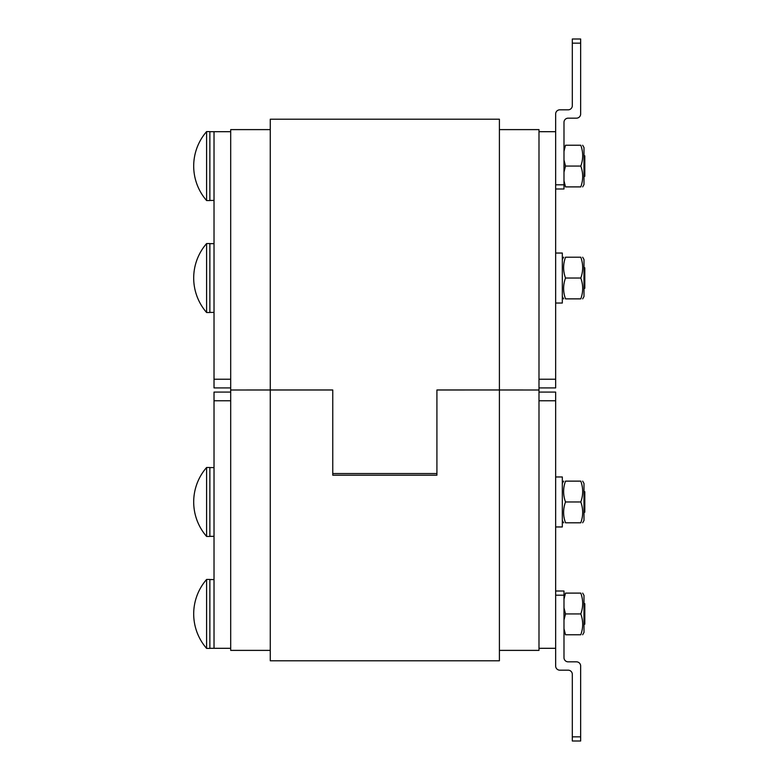 <?xml version="1.0" encoding="UTF-8"?>
<svg xmlns="http://www.w3.org/2000/svg" width="780" height="780" viewBox="0 0 780 780"><rect width="100%" height="100%" fill="white"/><g stroke="black" fill="none" stroke-linecap="round" stroke-linejoin="round"><path stroke-width="1.17" d="M230.695 648.307L214.022 648.307L214.022 400.764L230.695 400.764M230.695 392.087L214.022 392.087L214.022 400.764M538.99 648.307L555.652 648.307L555.652 392.087L538.99 392.087M499.405 129.617L538.99 129.617L538.99 390L499.405 390L499.405 119.204L270.27 119.204L270.27 389.981L230.695 390L230.695 129.617L270.27 129.617M270.27 650.383L230.695 650.383L230.695 390L332.758 390L332.758 475.186L436.917 475.186L436.917 390L499.405 389.971L436.917 389.971L436.917 473.538L332.758 473.538L332.758 389.971L270.27 389.971L270.27 660.797L499.405 660.797L499.405 389.981L538.99 390L538.99 650.383L499.405 650.383M230.695 379.236L214.022 379.236L214.022 387.913L230.695 387.913M214.022 379.236L214.022 131.693L230.695 131.693M555.652 387.913L538.99 387.913L555.652 387.913L555.652 131.693L538.99 131.693M580.798 481.133C583.303 481.133 583.303 481.133 580.798 481.133C583.303 481.133 583.303 481.133 580.798 481.133C583.303 481.133 583.303 481.133 580.798 481.133C583.303 481.133 583.303 481.133 580.798 481.133L565.5 481.133C562.994 481.133 562.994 481.133 565.5 481.133C562.994 481.133 562.994 481.133 565.5 481.133C562.994 488.075 562.994 495.027 565.5 501.969C562.994 508.911 562.994 515.853 565.5 522.795C562.994 522.795 562.994 522.795 565.5 522.795C562.994 522.795 562.994 522.795 565.5 522.795C562.994 522.795 562.994 522.795 565.5 522.795C562.994 522.795 562.994 522.795 565.5 522.795L580.798 522.795C583.303 522.795 583.303 522.795 580.798 522.795C583.303 522.795 583.303 522.795 580.798 522.795C583.303 515.853 583.303 508.911 580.798 501.969C583.303 495.027 583.303 488.075 580.798 481.133M209.859 579.559L214.022 579.559M582.66 593.102L583.986 595.393L583.986 632.473L582.66 634.764M563.989 628.69L565.5 634.764C562.994 634.764 562.994 634.764 565.5 634.764C562.994 634.764 562.994 634.764 565.5 634.764L580.798 634.764C583.303 634.764 583.303 634.764 580.798 634.764C583.303 634.764 583.303 634.764 580.798 634.764C583.303 627.822 583.303 620.88 580.798 613.928C583.303 606.986 583.303 600.044 580.798 593.102C583.303 593.102 583.303 593.102 580.798 593.102C583.303 593.102 583.303 593.102 580.798 593.102L565.5 593.102L563.989 599.176M563.989 607.854L565.5 613.928L563.989 620.002M565.5 593.102C562.994 593.102 562.994 593.102 565.5 593.102C562.994 593.102 562.994 593.102 565.5 593.102M580.798 613.928L565.5 613.928M583.986 603.505L584.815 603.691L584.815 624.175L583.986 624.351M206.602 579.452L206.602 648.404L209.859 648.404L209.859 579.452L206.602 579.452A52.494 52.494 0 0 0 206.602 648.404M555.652 476.97L562.322 476.97L562.322 526.958L555.652 526.958M582.66 481.133L583.986 483.424L583.986 520.504L582.66 522.795M580.798 522.795C583.303 522.795 583.303 522.795 580.798 522.795C583.303 522.795 583.303 522.795 580.798 522.795M565.5 481.133C562.994 481.133 562.994 481.133 565.5 481.133C562.994 481.133 562.994 481.133 565.5 481.133M580.798 501.969L565.5 501.969M584.815 512.207L584.815 491.722M206.602 519.207L206.602 536.445L209.859 536.445L209.859 467.493L206.602 467.493L206.602 519.207M555.652 253.042L562.322 253.042L562.322 303.03L555.652 303.03L562.322 303.03M582.66 257.205L583.986 259.496L583.986 296.575L582.66 298.867M580.798 278.031C583.303 271.089 583.303 264.147 580.798 257.205C583.303 257.205 583.303 257.205 580.798 257.205C583.303 257.205 583.303 257.205 580.798 257.205L565.5 257.205C562.994 264.147 562.994 271.089 565.5 278.031C562.994 284.973 562.994 291.925 565.5 298.867C562.994 298.867 562.994 298.867 565.5 298.867C562.994 298.867 562.994 298.867 565.5 298.867C562.994 298.867 562.994 298.867 565.5 298.867C562.994 298.867 562.994 298.867 565.5 298.867L580.798 298.867C583.303 291.925 583.303 284.973 580.798 278.031L565.5 278.031M580.798 298.867C583.303 298.867 583.303 298.867 580.798 298.867C583.303 298.867 583.303 298.867 580.798 298.867C583.303 298.867 583.303 298.867 580.798 298.867C583.303 298.867 583.303 298.867 580.798 298.867M565.5 257.205C562.994 257.205 562.994 257.205 565.5 257.205C562.994 257.205 562.994 257.205 565.5 257.205C562.994 257.205 562.994 257.205 565.5 257.205C562.994 257.205 562.994 257.205 565.5 257.205M583.986 288.454L584.815 288.278L584.815 267.793L583.986 267.608M206.602 260.793L206.602 312.507L209.859 312.507L209.859 243.555L206.602 243.555L206.602 260.793M209.859 200.441L214.022 200.441M582.66 145.236L583.986 147.527L583.986 184.607L582.66 186.898M563.989 180.823L565.5 186.898C562.994 186.898 562.994 186.898 565.5 186.898C562.994 186.898 562.994 186.898 565.5 186.898L580.798 186.898C583.303 186.898 583.303 186.898 580.798 186.898C583.303 186.898 583.303 186.898 580.798 186.898C583.303 179.956 583.303 173.014 580.798 166.072C583.303 159.12 583.303 152.178 580.798 145.236C583.303 145.236 583.303 145.236 580.798 145.236C583.303 145.236 583.303 145.236 580.798 145.236L565.5 145.236L563.989 151.31M563.989 159.998L565.5 166.072L563.989 172.146M565.5 145.236C562.994 145.236 562.994 145.236 565.5 145.236C562.994 145.236 562.994 145.236 565.5 145.236M580.798 166.072L565.5 166.072M584.815 176.309L584.815 155.825M206.602 131.596L206.602 200.548L209.859 200.548L209.859 131.596L206.602 131.596A52.494 52.494 0 0 0 206.602 200.548M580.798 257.205C583.303 257.205 583.303 257.205 580.798 257.205C583.303 257.205 583.303 257.205 580.798 257.205M572.315 736.837L572.315 741L580.651 741L580.651 736.837L572.315 736.837L572.315 674.339A4.163 4.163 0 0 0 568.152 670.176L559.816 670.176A4.163 4.163 0 0 1 555.652 666.013L555.652 595.189L563.989 595.189L563.989 591.016L555.652 591.016L563.989 591.016M563.989 595.189L563.989 657.676A4.163 4.163 0 0 0 568.152 661.84L576.478 661.84A4.163 4.163 0 0 1 580.651 666.013L580.651 736.837M555.652 173.501L555.652 113.987A4.163 4.163 0 0 1 559.816 109.824L568.152 109.824A4.163 4.163 0 0 0 572.315 105.661L572.315 43.163L580.651 43.163L580.651 39L572.315 39L572.315 43.163M563.989 188.984L555.652 188.984L563.989 188.984L563.989 122.323A4.163 4.163 0 0 1 568.152 118.16L576.478 118.16A4.163 4.163 0 0 0 580.651 113.987L580.651 43.163M538.99 400.764L555.652 400.764M555.652 379.236L538.99 379.236M270.27 389.981L332.758 389.981M436.917 389.981L499.405 389.981M563.989 184.811L555.652 184.811M209.859 648.307L214.022 648.307M209.859 536.338L214.022 536.338M209.859 467.59L214.022 467.59M562.322 520.504L563.638 522.795M562.322 483.424L563.638 481.133M206.602 467.493A52.494 52.494 0 0 0 206.602 536.445M209.859 312.409L214.022 312.409L209.859 312.409M209.859 243.662L214.022 243.662M562.322 296.575L563.638 298.867M562.322 259.496L563.638 257.205M206.602 243.555A52.494 52.494 0 0 0 206.602 312.507L209.859 312.507M209.859 131.693L214.022 131.693"/></g></svg>
